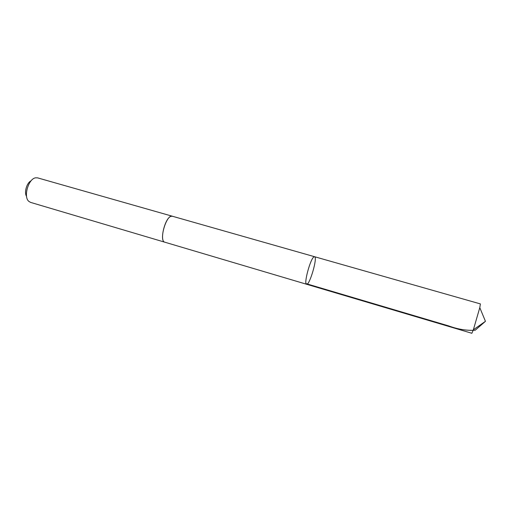 <?xml version="1.0" encoding="UTF-8"?>
<svg xmlns="http://www.w3.org/2000/svg" width="511" height="511" viewBox="0 0 511 511"><rect width="100%" height="100%" fill="white"/><g stroke="black" fill="none" stroke-linecap="round" stroke-linejoin="round"><path stroke-width="0.77" d="M313.863 256.937C310.241 259.09 303.521 284.263 306.555 284.244C309.57 285.732 317.899 257.071 314.559 256.714L313.863 256.937C310.241 259.09 303.521 284.263 306.555 284.244L471.864 333.281L473.358 329.793L479.791 307.66L480.397 303.917L314.559 256.714L313.863 256.937M164.964 242.246L164.874 242.22C159.183 241.39 164.951 217.526 171.166 216.294L172.514 216.274M306.555 284.244L164.874 242.22C158.487 241.122 166.439 213.751 172.424 216.249L314.559 256.714M164.874 242.22L30.507 202.369L28.712 201.277C23.238 196.684 28.444 178.773 35.527 177.828L37.622 177.873L172.424 216.249M26.566 196.339C23.928 192.506 26.783 182.67 31.069 180.849M306.07 283.637L448.658 325.903C458.022 329.352 466.882 330.783 475.23 330.202L485.45 321.31L479.791 307.66M485.45 321.31L473.358 329.793"/></g></svg>
